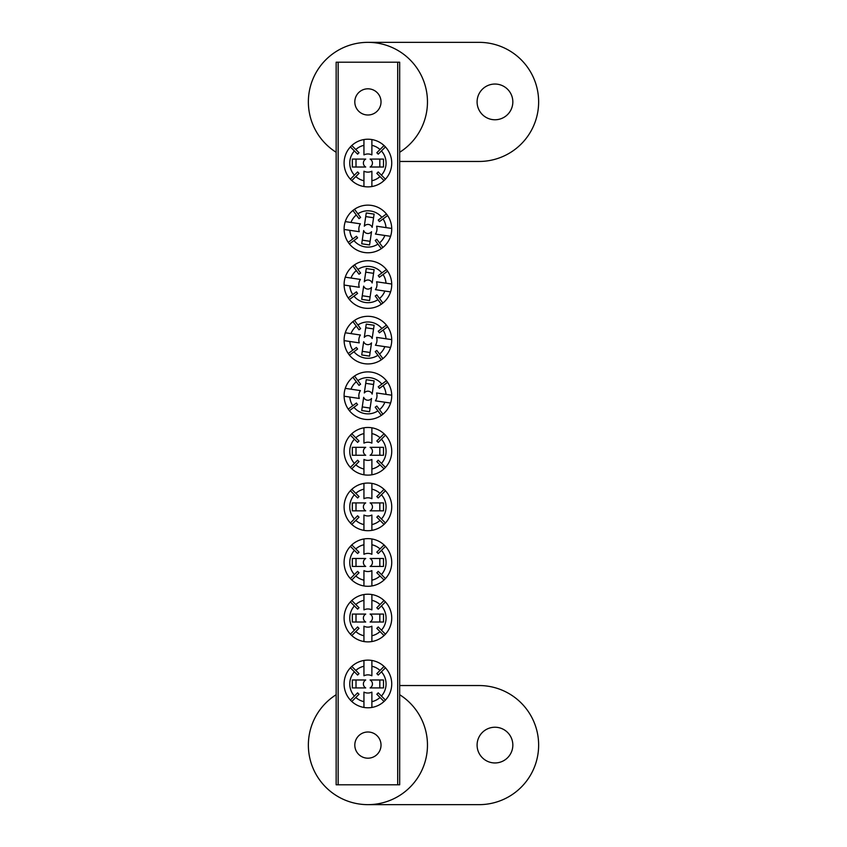 <?xml version="1.0" encoding="UTF-8"?>
<svg xmlns="http://www.w3.org/2000/svg" width="847" height="847" viewBox="0 0 847 847"><rect width="100%" height="100%" fill="white"/><g stroke="black" fill="none" stroke-linecap="round" stroke-linejoin="round"><path stroke-width="1.27" d="M494.966 84.044A17.872 17.872 0 0 0 477.094 101.905A17.872 17.872 0 0 0 494.966 119.766A17.872 17.872 0 0 0 512.837 101.905A17.872 17.872 0 0 0 494.966 84.044M399.678 152.28A59.555 59.555 0 0 0 367.916 42.35A59.555 59.555 0 0 0 336.153 152.28M399.678 161.459L479.084 161.459A59.555 59.555 0 0 0 538.639 101.905A59.555 59.555 0 0 0 479.084 42.35L367.916 42.35M367.916 88.808A13.097 13.097 0 0 0 354.808 101.905A13.097 13.097 0 0 0 367.916 115.001A13.097 13.097 0 0 0 381.023 101.905A13.097 13.097 0 0 0 367.916 88.808M367.916 731.999A13.097 13.097 0 0 0 354.808 745.095A13.097 13.097 0 0 0 367.916 758.192A13.097 13.097 0 0 0 381.023 745.095A13.097 13.097 0 0 0 367.916 731.999M397.688 784.798L397.688 62.202L399.678 62.202L399.678 784.798L336.153 784.798L336.153 62.202L338.144 62.202L338.144 784.798M397.688 62.202L338.144 62.202M494.966 727.234A17.872 17.872 0 0 0 477.094 745.095A17.872 17.872 0 0 0 494.966 762.956A17.872 17.872 0 0 0 512.837 745.095A17.872 17.872 0 0 0 494.966 727.234M336.153 694.72A59.555 59.555 0 0 0 367.916 804.65A59.555 59.555 0 0 0 399.678 694.72M367.916 804.65L479.084 804.65A59.555 59.555 0 0 0 538.639 745.095A59.555 59.555 0 0 0 479.084 685.541L399.678 685.541M365.555 455.263L352.331 455.263L352.331 447.322L365.555 447.322M365.724 455.263A4.542 4.542 0 0 1 365.724 447.322M371.886 469.005A18.147 18.147 0 0 0 380.028 464.812L384.04 468.825A23.822 23.822 0 0 1 371.886 474.786L371.886 459.455A9.073 9.073 0 0 1 363.945 459.455L363.945 469.005A18.147 18.147 0 0 1 355.804 464.812L359.022 461.594A13.616 13.616 0 0 1 357.614 460.186L350.383 467.417A23.822 23.822 0 0 0 363.945 474.786L363.945 469.005M384.04 468.825A23.822 23.822 0 0 0 384.04 433.759L380.028 437.772A18.147 18.147 0 0 0 371.886 433.579L371.886 443.129A9.073 9.073 0 0 0 363.945 443.129L363.945 433.579A18.147 18.147 0 0 0 355.804 437.772L359.022 440.991A13.616 13.616 0 0 0 357.614 442.399L354.395 439.18A18.147 18.147 0 0 0 354.395 463.404M371.886 474.786A23.822 23.822 0 0 1 363.945 474.786M363.945 433.579L363.945 427.799A23.822 23.822 0 0 0 350.383 467.417M350.383 435.167L354.395 439.18M351.791 468.825L355.804 464.812M385.449 467.417L381.436 463.404A18.147 18.147 0 0 0 381.436 439.18L385.449 435.167M371.886 433.579L371.886 427.799A23.822 23.822 0 0 0 363.945 427.799M384.04 433.759A23.822 23.822 0 0 0 371.886 427.799M355.804 437.772L351.791 433.759M381.436 439.18L378.217 442.399A13.616 13.616 0 0 0 376.809 440.991L380.028 437.772M380.028 464.812L376.809 461.594A13.616 13.616 0 0 0 378.217 460.186L381.436 463.404M370.107 447.322A4.542 4.542 0 0 1 370.107 455.263L383.5 455.263L383.5 447.322L370.277 447.322M356.005 447.322L356.005 455.263M379.827 455.263L379.827 447.322M364.326 392.796L366.253 379.71L374.109 380.864L372.182 393.95M364.305 392.955A4.542 4.542 0 0 1 372.161 394.109M349.811 397.052A18.147 18.147 0 0 0 352.776 405.724L348.223 409.112A23.822 23.822 0 0 1 344.104 396.216L359.266 398.45A9.073 9.073 0 0 1 360.42 390.594L350.976 389.197A18.147 18.147 0 0 1 356.312 381.753L359.022 385.406A13.616 13.616 0 0 1 360.61 384.22L354.512 376.015A23.822 23.822 0 0 0 345.258 388.36L350.976 389.197M348.223 409.112A23.822 23.822 0 0 0 382.908 414.215L379.52 409.662A18.147 18.147 0 0 0 384.856 402.219L375.412 400.822A9.073 9.073 0 0 0 376.566 392.966L386.02 394.363A18.147 18.147 0 0 0 383.056 385.692L379.403 388.402A13.616 13.616 0 0 0 378.217 386.814L381.87 384.104A18.147 18.147 0 0 0 357.9 380.568M344.104 396.216A23.822 23.822 0 0 1 345.258 388.36M386.02 394.363L391.727 395.2A23.822 23.822 0 0 0 354.512 376.015M386.423 380.716L381.87 384.104M352.924 377.201L356.312 381.753M349.409 410.7L353.961 407.312A18.147 18.147 0 0 0 377.931 410.848L381.319 415.401M384.856 402.219L390.573 403.056A23.822 23.822 0 0 0 391.727 395.2M382.908 414.215A23.822 23.822 0 0 0 390.573 403.056M383.056 385.692L387.608 382.304M377.931 410.848L375.221 407.195A13.616 13.616 0 0 0 376.809 406.009L379.52 409.662M352.776 405.724L356.428 403.013A13.616 13.616 0 0 0 357.614 404.601L353.961 407.312M371.526 398.461A4.542 4.542 0 0 1 363.67 397.307L361.722 410.551L369.578 411.706L371.505 398.619M373.58 384.506L365.724 383.342M362.251 406.909L370.107 408.074M365.555 167.018L352.331 167.018L352.331 159.077L365.555 159.077M365.724 167.018A4.542 4.542 0 0 1 365.724 159.077M371.886 180.76A18.147 18.147 0 0 0 380.028 176.568L384.04 180.58A23.822 23.822 0 0 1 371.886 186.541L371.886 171.21A9.073 9.073 0 0 1 363.945 171.21L363.945 180.76A18.147 18.147 0 0 1 355.804 176.568L359.022 173.349A13.616 13.616 0 0 1 357.614 171.941L350.383 179.172A23.822 23.822 0 0 0 363.945 186.541L363.945 180.76M384.04 180.58A23.822 23.822 0 0 0 384.04 145.515L380.028 149.527A18.147 18.147 0 0 0 371.886 145.335L371.886 154.885A9.073 9.073 0 0 0 363.945 154.885L363.945 145.335A18.147 18.147 0 0 0 355.804 149.527L359.022 152.746A13.616 13.616 0 0 0 357.614 154.154L354.395 150.935A18.147 18.147 0 0 0 354.395 175.16M371.886 186.541A23.822 23.822 0 0 1 363.945 186.541M363.945 145.335L363.945 139.554A23.822 23.822 0 0 0 350.383 179.172M350.383 146.923L354.395 150.935M351.791 180.58L355.804 176.568M385.449 179.172L381.436 175.16A18.147 18.147 0 0 0 381.436 150.935L385.449 146.923M371.886 145.335L371.886 139.554A23.822 23.822 0 0 0 363.945 139.554M384.04 145.515A23.822 23.822 0 0 0 371.886 139.554M355.804 149.527L351.791 145.515M381.436 150.935L378.217 154.154A13.616 13.616 0 0 0 376.809 152.746L380.028 149.527M380.028 176.568L376.809 173.349A13.616 13.616 0 0 0 378.217 171.941L381.436 175.16M370.107 159.077A4.542 4.542 0 0 1 370.107 167.018L383.5 167.018L383.5 159.077L370.277 159.077M356.005 159.077L356.005 167.018M379.827 167.018L379.827 159.077M365.555 687.923L352.331 687.923L352.331 679.982L365.555 679.982M365.724 687.923A4.542 4.542 0 0 1 365.724 679.982M371.886 701.665A18.147 18.147 0 0 0 380.028 697.473L384.04 701.485A23.822 23.822 0 0 1 371.886 707.446L371.886 692.115A9.073 9.073 0 0 1 363.945 692.115L363.945 701.665A18.147 18.147 0 0 1 355.804 697.473L359.022 694.254A13.616 13.616 0 0 1 357.614 692.846L350.383 700.077A23.822 23.822 0 0 0 363.945 707.446L363.945 701.665M384.04 701.485A23.822 23.822 0 0 0 384.04 666.42L380.028 670.432A18.147 18.147 0 0 0 371.886 666.24L371.886 675.79A9.073 9.073 0 0 0 363.945 675.79L363.945 666.24A18.147 18.147 0 0 0 355.804 670.432L359.022 673.651A13.616 13.616 0 0 0 357.614 675.059L354.395 671.84A18.147 18.147 0 0 0 354.395 696.065M371.886 707.446A23.822 23.822 0 0 1 363.945 707.446M363.945 666.24L363.945 660.459A23.822 23.822 0 0 0 350.383 700.077M350.383 667.828L354.395 671.84M351.791 701.485L355.804 697.473M385.449 700.077L381.436 696.065A18.147 18.147 0 0 0 381.436 671.84L385.449 667.828M371.886 666.24L371.886 660.459A23.822 23.822 0 0 0 363.945 660.459M384.04 666.42A23.822 23.822 0 0 0 371.886 660.459M355.804 670.432L351.791 666.42M381.436 671.84L378.217 675.059A13.616 13.616 0 0 0 376.809 673.651L380.028 670.432M380.028 697.473L376.809 694.254A13.616 13.616 0 0 0 378.217 692.846L381.436 696.065M370.107 679.982A4.542 4.542 0 0 1 370.107 687.923L383.5 687.923L383.5 679.982L370.277 679.982M356.005 679.982L356.005 687.923M379.827 687.923L379.827 679.982M365.555 510.847L352.331 510.847L352.331 502.906L365.555 502.906M365.724 510.847A4.542 4.542 0 0 1 365.724 502.906M371.886 524.589A18.147 18.147 0 0 0 380.028 520.397L384.04 524.409A23.822 23.822 0 0 1 371.886 530.37L371.886 515.04A9.073 9.073 0 0 1 363.945 515.04L363.945 524.589A18.147 18.147 0 0 1 355.804 520.397L359.022 517.178A13.616 13.616 0 0 1 357.614 515.77L350.383 523.001A23.822 23.822 0 0 0 363.945 530.37L363.945 524.589M384.04 524.409A23.822 23.822 0 0 0 384.04 489.344L380.028 493.356A18.147 18.147 0 0 0 371.886 489.164L371.886 498.714A9.073 9.073 0 0 0 363.945 498.714L363.945 489.164A18.147 18.147 0 0 0 355.804 493.356L359.022 496.575A13.616 13.616 0 0 0 357.614 497.983L354.395 494.764A18.147 18.147 0 0 0 354.395 518.989M371.886 530.37A23.822 23.822 0 0 1 363.945 530.37M363.945 489.164L363.945 483.383A23.822 23.822 0 0 0 350.383 523.001M350.383 490.752L354.395 494.764M351.791 524.409L355.804 520.397M385.449 523.001L381.436 518.989A18.147 18.147 0 0 0 381.436 494.764L385.449 490.752M371.886 489.164L371.886 483.383A23.822 23.822 0 0 0 363.945 483.383M384.04 489.344A23.822 23.822 0 0 0 371.886 483.383M355.804 493.356L351.791 489.344M381.436 494.764L378.217 497.983A13.616 13.616 0 0 0 376.809 496.575L380.028 493.356M380.028 520.397L376.809 517.178A13.616 13.616 0 0 0 378.217 515.77L381.436 518.989M370.107 502.906A4.542 4.542 0 0 1 370.107 510.847L383.5 510.847L383.5 502.906L370.277 502.906M356.005 502.906L356.005 510.847M379.827 510.847L379.827 502.906M364.326 337.212L366.253 324.126L374.109 325.28L372.182 338.366M364.305 337.371A4.542 4.542 0 0 1 372.161 338.525M349.811 341.468A18.147 18.147 0 0 0 352.776 350.139L348.223 353.527A23.822 23.822 0 0 1 344.104 340.632L359.266 342.866A9.073 9.073 0 0 1 360.42 335.01L350.976 333.612A18.147 18.147 0 0 1 356.312 326.169L359.022 329.822A13.616 13.616 0 0 1 360.61 328.636L354.512 320.431A23.822 23.822 0 0 0 345.258 332.776L350.976 333.612M348.223 353.527A23.822 23.822 0 0 0 382.908 358.63L379.52 354.078A18.147 18.147 0 0 0 384.856 346.635L375.412 345.237A9.073 9.073 0 0 0 376.566 337.381L386.02 338.779A18.147 18.147 0 0 0 383.056 330.108L379.403 332.818A13.616 13.616 0 0 0 378.217 331.23L381.87 328.52A18.147 18.147 0 0 0 357.9 324.983M344.104 340.632A23.822 23.822 0 0 1 345.258 332.776M386.02 338.779L391.727 339.615A23.822 23.822 0 0 0 354.512 320.431M386.423 325.132L381.87 328.52M352.924 321.616L356.312 326.169M349.409 355.115L353.961 351.727A18.147 18.147 0 0 0 377.931 355.264L381.319 359.816M384.856 346.635L390.573 347.471A23.822 23.822 0 0 0 391.727 339.615M382.908 358.63A23.822 23.822 0 0 0 390.573 347.471M383.056 330.108L387.608 326.72M377.931 355.264L375.221 351.611A13.616 13.616 0 0 0 376.809 350.425L379.52 354.078M352.776 350.139L356.428 347.429A13.616 13.616 0 0 0 357.614 349.017L353.961 351.727M371.526 342.876A4.542 4.542 0 0 1 363.67 341.722L361.722 354.967L369.578 356.121L371.505 343.035M373.58 328.922L365.724 327.757M362.251 351.325L370.107 352.49M365.555 566.431L352.331 566.431L352.331 558.491L365.555 558.491M365.724 566.431A4.542 4.542 0 0 1 365.724 558.491M371.886 580.174A18.147 18.147 0 0 0 380.028 575.981L384.04 579.994A23.822 23.822 0 0 1 371.886 585.955L371.886 570.624A9.073 9.073 0 0 1 363.945 570.624L363.945 580.174A18.147 18.147 0 0 1 355.804 575.981L359.022 572.763A13.616 13.616 0 0 1 357.614 571.354L350.383 578.586A23.822 23.822 0 0 0 363.945 585.955L363.945 580.174M384.04 579.994A23.822 23.822 0 0 0 384.04 544.928L380.028 548.941A18.147 18.147 0 0 0 371.886 544.748L371.886 554.298A9.073 9.073 0 0 0 363.945 554.298L363.945 544.748A18.147 18.147 0 0 0 355.804 548.941L359.022 552.159A13.616 13.616 0 0 0 357.614 553.567L354.395 550.349A18.147 18.147 0 0 0 354.395 574.573M371.886 585.955A23.822 23.822 0 0 1 363.945 585.955M363.945 544.748L363.945 538.967A23.822 23.822 0 0 0 350.383 578.586M350.383 546.336L354.395 550.349M351.791 579.994L355.804 575.981M385.449 578.586L381.436 574.573A18.147 18.147 0 0 0 381.436 550.349L385.449 546.336M371.886 544.748L371.886 538.967A23.822 23.822 0 0 0 363.945 538.967M384.04 544.928A23.822 23.822 0 0 0 371.886 538.967M355.804 548.941L351.791 544.928M381.436 550.349L378.217 553.567A13.616 13.616 0 0 0 376.809 552.159L380.028 548.941M380.028 575.981L376.809 572.763A13.616 13.616 0 0 0 378.217 571.354L381.436 574.573M370.107 558.491A4.542 4.542 0 0 1 370.107 566.431L383.5 566.431L383.5 558.491L370.277 558.491M356.005 558.491L356.005 566.431M379.827 566.431L379.827 558.491M364.326 281.627L366.253 268.541L374.109 269.695L372.182 282.782M364.305 281.786A4.542 4.542 0 0 1 372.161 282.94M349.811 285.884A18.147 18.147 0 0 0 352.776 294.555L348.223 297.943A23.822 23.822 0 0 1 344.104 285.047L359.266 287.281A9.073 9.073 0 0 1 360.42 279.425L350.976 278.028A18.147 18.147 0 0 1 356.312 270.585L359.022 274.237A13.616 13.616 0 0 1 360.61 273.052L354.512 264.846A23.822 23.822 0 0 0 345.258 277.191L350.976 278.028M348.223 297.943A23.822 23.822 0 0 0 382.908 303.046L379.52 298.493A18.147 18.147 0 0 0 384.856 291.05L375.412 289.653A9.073 9.073 0 0 0 376.566 281.797L386.02 283.194A18.147 18.147 0 0 0 383.056 274.523L379.403 277.234A13.616 13.616 0 0 0 378.217 275.646L381.87 272.935A18.147 18.147 0 0 0 357.9 269.399M344.104 285.047A23.822 23.822 0 0 1 345.258 277.191M386.02 283.194L391.727 284.031A23.822 23.822 0 0 0 354.512 264.846M386.423 269.547L381.87 272.935M352.924 266.032L356.312 270.585M349.409 299.531L353.961 296.143A18.147 18.147 0 0 0 377.931 299.679L381.319 304.232M384.856 291.05L390.573 291.887A23.822 23.822 0 0 0 391.727 284.031M382.908 303.046A23.822 23.822 0 0 0 390.573 291.887M383.056 274.523L387.608 271.135M377.931 299.679L375.221 296.027A13.616 13.616 0 0 0 376.809 294.841L379.52 298.493M352.776 294.555L356.428 291.844A13.616 13.616 0 0 0 357.614 293.433L353.961 296.143M371.526 287.292A4.542 4.542 0 0 1 363.67 286.138L361.722 299.383L369.578 300.537L371.505 287.451M373.58 273.337L365.724 272.173M362.251 295.741L370.107 296.905M365.555 622.016L352.331 622.016L352.331 614.075L365.555 614.075M365.724 622.016A4.542 4.542 0 0 1 365.724 614.075M371.886 635.758A18.147 18.147 0 0 0 380.028 631.566L384.04 635.578A23.822 23.822 0 0 1 371.886 641.539L371.886 626.208A9.073 9.073 0 0 1 363.945 626.208L363.945 635.758A18.147 18.147 0 0 1 355.804 631.566L359.022 628.347A13.616 13.616 0 0 1 357.614 626.939L350.383 634.17A23.822 23.822 0 0 0 363.945 641.539L363.945 635.758M384.04 635.578A23.822 23.822 0 0 0 384.04 600.512L380.028 604.525A18.147 18.147 0 0 0 371.886 600.332L371.886 609.882A9.073 9.073 0 0 0 363.945 609.882L363.945 600.332A18.147 18.147 0 0 0 355.804 604.525L359.022 607.744A13.616 13.616 0 0 0 357.614 609.152L354.395 605.933A18.147 18.147 0 0 0 354.395 630.157M371.886 641.539A23.822 23.822 0 0 1 363.945 641.539M363.945 600.332L363.945 594.552A23.822 23.822 0 0 0 350.383 634.17M350.383 601.921L354.395 605.933M351.791 635.578L355.804 631.566M385.449 634.17L381.436 630.157A18.147 18.147 0 0 0 381.436 605.933L385.449 601.921M371.886 600.332L371.886 594.552A23.822 23.822 0 0 0 363.945 594.552M384.04 600.512A23.822 23.822 0 0 0 371.886 594.552M355.804 604.525L351.791 600.512M381.436 605.933L378.217 609.152A13.616 13.616 0 0 0 376.809 607.744L380.028 604.525M380.028 631.566L376.809 628.347A13.616 13.616 0 0 0 378.217 626.939L381.436 630.157M370.107 614.075A4.542 4.542 0 0 1 370.107 622.016L383.5 622.016L383.5 614.075L370.277 614.075M356.005 614.075L356.005 622.016M379.827 622.016L379.827 614.075M364.326 226.043L366.253 212.957L374.109 214.111L372.182 227.197M364.305 226.202A4.542 4.542 0 0 1 372.161 227.356M349.811 230.299A18.147 18.147 0 0 0 352.776 238.97L348.223 242.358A23.822 23.822 0 0 1 344.104 229.463L359.266 231.697A9.073 9.073 0 0 1 360.42 223.841L350.976 222.443A18.147 18.147 0 0 1 356.312 215L359.022 218.653A13.616 13.616 0 0 1 360.61 217.467L354.512 209.262A23.822 23.822 0 0 0 345.258 221.607L350.976 222.443M348.223 242.358A23.822 23.822 0 0 0 382.908 247.462L379.52 242.909A18.147 18.147 0 0 0 384.856 235.466L375.412 234.068A9.073 9.073 0 0 0 376.566 226.213L386.02 227.61A18.147 18.147 0 0 0 383.056 218.939L379.403 221.649A13.616 13.616 0 0 0 378.217 220.061L381.87 217.351A18.147 18.147 0 0 0 357.9 213.815M344.104 229.463A23.822 23.822 0 0 1 345.258 221.607M386.02 227.61L391.727 228.446A23.822 23.822 0 0 0 354.512 209.262M386.423 213.963L381.87 217.351M352.924 210.448L356.312 215M349.409 243.947L353.961 240.559A18.147 18.147 0 0 0 377.931 244.095L381.319 248.647M384.856 235.466L390.573 236.302A23.822 23.822 0 0 0 391.727 228.446M382.908 247.462A23.822 23.822 0 0 0 390.573 236.302M383.056 218.939L387.608 215.551M377.931 244.095L375.221 240.442A13.616 13.616 0 0 0 376.809 239.256L379.52 242.909M352.776 238.97L356.428 236.26A13.616 13.616 0 0 0 357.614 237.848L353.961 240.559M371.526 231.707A4.542 4.542 0 0 1 363.67 230.553L361.722 243.798L369.578 244.952L371.505 231.866M373.58 217.753L365.724 216.588M362.251 240.156L370.107 241.321"/></g></svg>
